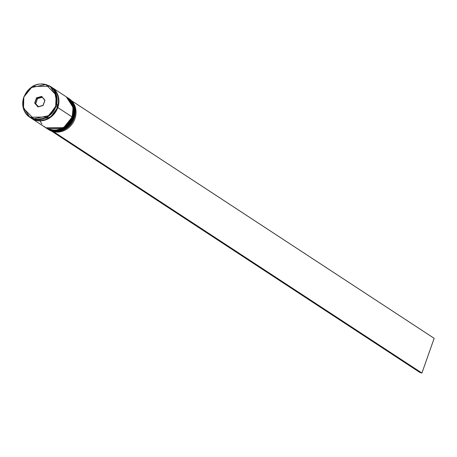 <?xml version="1.0" encoding="UTF-8"?>
<svg xmlns="http://www.w3.org/2000/svg" width="457" height="457" viewBox="0 0 457 457"><rect width="100%" height="100%" fill="white"/><g stroke="black" fill="none" stroke-linecap="round" stroke-linejoin="round"><path stroke-width="0.69" d="M67.613 97.701L67.613 97.701A18.543 16.583 123.2 0 1 73.52 117.855L74.382 108.298L67.613 97.701L74.468 108.355L73.606 117.912A18.543 16.583 -56.8 0 0 67.699 97.758A18.543 16.583 -56.8 0 0 67.653 97.729M73.52 117.855L73.52 117.855A18.543 16.583 123.2 0 1 47.282 128.725A18.543 16.583 123.2 0 1 47.157 128.645L64.968 128.491L73.52 117.855M47.328 128.754A18.543 16.583 -56.8 0 0 47.368 128.783A18.543 16.583 -56.8 0 0 73.606 117.912L65.054 128.548L47.157 128.645M71.943 116.866L72.217 117.003L73.08 107.441L66.311 96.85L73.166 107.498L72.303 117.061A18.543 16.583 -56.8 0 0 66.396 96.907A18.543 16.583 -56.8 0 0 66.351 96.878M66.311 96.85L66.311 96.85A18.543 16.583 123.2 0 1 72.217 117.003L72.217 117.003A18.543 16.583 123.2 0 1 45.98 127.869A18.543 16.583 123.2 0 1 45.86 127.789L63.666 127.64L72.217 117.003M46.026 127.897A18.543 16.583 -56.8 0 0 46.066 127.926A18.543 16.583 -56.8 0 0 72.303 117.061L63.752 127.697L45.854 127.789M29.716 116.935L31.367 118.157M50.076 86.207C38.771 81.18 30.019 84.796 23.821 97.061C21.313 105.624 23.29 112.353 29.745 117.232L31.133 118.14A18.543 16.583 -56.8 0 0 57.371 107.275L55.983 106.367L56.845 96.804L50.076 86.207L32.39 86.442L23.821 97.061L30.75 87.704L45.866 84.511L56.142 95.045L55.691 106.247L57.371 107.275A18.543 16.583 -56.8 0 0 51.464 87.121L50.076 86.207A18.543 16.583 123.2 0 1 55.983 106.367A18.543 16.583 123.2 0 1 29.745 117.232A18.543 16.583 123.2 0 1 23.838 97.078L22.976 106.641L29.745 117.232L47.431 117.003L55.983 106.367L55.691 106.247L56.565 102.814L56.799 99.335L56.377 95.947L55.314 92.777L53.663 89.949L51.475 87.573L48.842 85.739L45.866 84.511L42.65 83.951L39.331 84.065L36.029 84.859L32.87 86.293L29.985 88.321L27.471 90.863L25.438 93.822L23.953 97.078L23.079 100.511L22.85 103.99L23.273 107.378L24.33 110.548L25.986 113.376L28.168 115.752L30.802 117.592L33.784 118.814L36.994 119.38L40.319 119.266L43.621 118.472L46.774 117.032L49.664 115.004L52.172 112.462L54.212 109.509L55.691 106.247L48.893 115.621L33.784 118.814L23.501 108.286L23.838 97.078M68.607 98.364A18.543 16.583 123.2 0 1 74.908 118.769A18.543 16.583 -56.8 0 0 69.001 98.609L68.219 98.101A18.543 16.583 123.2 0 1 74.125 118.254A18.543 16.583 -56.8 0 0 67.956 97.935A18.543 16.583 123.2 0 1 68.219 98.101M73.628 118.055L74.125 118.254A18.543 16.583 123.2 0 1 47.888 129.125A18.543 16.583 123.2 0 1 47.631 128.948A18.543 16.583 -56.8 0 0 74.125 118.254L73.628 118.055M46.808 128.411A18.543 16.583 -56.8 0 0 47.02 128.554A18.543 16.583 -56.8 0 0 73.257 117.683L72.823 117.403A18.543 16.583 -56.8 0 0 66.653 97.078A18.543 16.583 123.2 0 1 66.916 97.244A18.543 16.583 123.2 0 1 72.823 117.403L73.257 117.683A18.543 16.583 -56.8 0 0 67.35 97.53A18.543 16.583 -56.8 0 0 67.133 97.392M51.681 87.264L55.748 91.057L57.422 93.919L58.496 97.13L58.919 100.557L58.69 104.082L57.805 107.561L71.955 116.832A18.543 16.583 -56.8 0 0 66.048 96.678L51.898 87.407A18.543 16.583 123.2 0 1 57.805 107.561L56.302 110.857L54.24 113.85L51.698 116.426L48.773 118.483L45.574 119.934L42.233 120.739L38.868 120.854L35.617 120.282L31.35 118.283A18.543 16.583 123.2 0 0 31.567 118.426L45.723 127.703A18.543 16.583 -56.8 0 0 71.955 116.832L57.805 107.561A18.543 16.583 123.2 0 1 31.567 118.426M57.325 107.401L57.702 107.532L50.373 117.323L34.355 119.734L38.885 120.745L42.227 120.625L45.551 119.831L48.728 118.38L51.635 116.341L54.16 113.782L56.211 110.811L57.702 107.532L57.325 107.401M54.212 89.441L57.702 107.532L58.582 104.076L58.816 100.574L58.387 97.164L57.325 93.976L54.206 89.435M43.112 105.516L37.971 106.927L34.681 103.076L36.531 97.815L41.678 96.398L44.969 100.249L43.112 105.516L44.969 100.249L41.678 96.398L44.809 100.374L43.044 105.39L38.142 106.732L35.012 103.065L38.422 106.658L35.012 103.065L36.777 98.055L37.554 98.563L35.789 103.579L37.554 98.563L36.777 98.055L41.678 96.707L44.969 100.249L43.112 105.516L37.971 106.927L43.112 105.516M31.07 118.1L35.183 119.997L38.434 120.574L41.798 120.454L45.14 119.654L48.339 118.197L51.264 116.141L53.806 113.57L55.868 110.571L57.371 107.275L58.256 103.796L58.485 100.277L58.062 96.844L56.988 93.634L55.314 90.772L51.401 87.081M40.193 121.185L41.873 124.053M44.083 126.458L46.751 128.32L49.767 129.56L53.023 130.131L56.382 130.011L59.73 129.211L62.923 127.754L65.848 125.698L68.39 123.127L70.452 120.134L71.955 116.832L72.84 113.353L73.074 109.834L72.646 106.401L71.572 103.191L69.898 100.329L65.991 96.638M72.823 117.403A18.543 16.583 123.2 0 1 46.591 128.268A18.543 16.583 123.2 0 1 46.328 128.097A18.543 16.583 -56.8 0 0 72.823 117.403M46.957 128.514L51.07 130.411L54.326 130.982L57.685 130.868L61.032 130.062L64.226 128.606L67.15 126.555L69.693 123.978L71.755 120.985L73.257 117.683L74.143 114.21L74.377 110.685L73.948 107.252L72.874 104.042L71.201 101.18L67.293 97.49M47.888 129.125L48.671 129.634A18.543 16.583 -56.8 0 0 74.908 118.769A18.543 16.583 123.2 0 1 48.288 129.371M42.181 97.295L37.554 98.563L42.181 97.295M53.835 131.77L51.801 131.256L419.909 372.472L51.801 131.256L53.835 131.77M71.515 100.689L434.15 338.317L421.92 373.049L53.812 131.839L421.92 373.049L434.15 338.317L71.515 100.689M419.909 372.472L421.92 373.049L419.909 372.472M41.678 96.707L41.678 96.398L36.531 97.815L36.777 98.055L41.678 96.707M36.777 98.055L36.531 97.815L34.681 103.076L35.012 103.065L36.777 98.055M35.012 103.065L37.971 106.927L35.012 103.065M67.699 97.758C74.183 102.671 76.17 109.406 73.657 117.969C67.476 130.216 58.713 133.821 47.368 128.783M66.396 96.907C72.88 101.814 74.868 108.555 72.355 117.118C66.174 129.365 57.411 132.97 46.066 127.926M66.916 97.244L67.35 97.53M46.591 128.268L47.02 128.554"/></g></svg>
